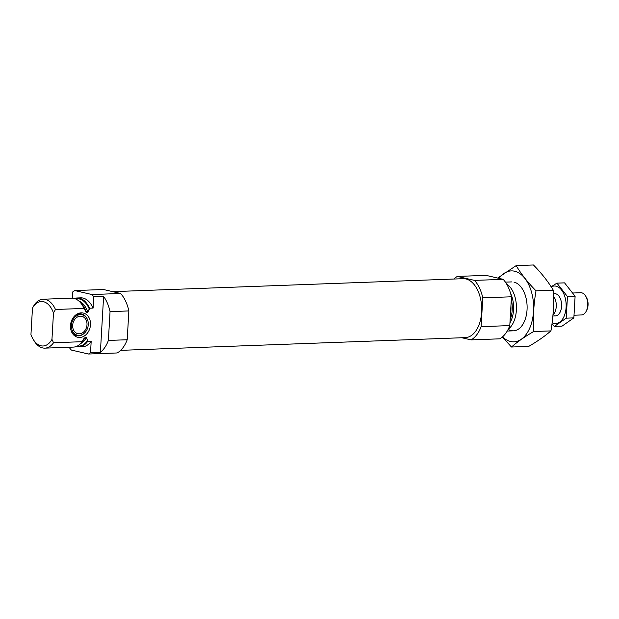 <?xml version="1.0" encoding="UTF-8"?>
<svg xmlns="http://www.w3.org/2000/svg" width="619" height="619" viewBox="0 0 619 619"><rect width="100%" height="100%" fill="white"/><g stroke="black" fill="none" stroke-linecap="round" stroke-linejoin="round"><path stroke-width="0.93" d="M93.098 308.092L89.515 308.223A24.474 14.492 -92.1 0 0 77.151 297.971L80.733 297.84A24.474 14.492 -92.1 0 1 93.098 308.092L93.755 296.772A33.372 19.762 -92.1 0 0 91.937 294.536L74.767 290.566A33.372 19.762 -92.1 0 0 72.748 291.913L72.384 298.172M78.961 346.888L82.544 346.756A24.474 14.492 -92.1 0 0 91.179 341.355L87.596 341.487A24.474 14.492 -92.1 0 1 78.961 346.888A24.474 14.492 -92.1 0 1 76.207 346.547M69.56 347.236L69.521 347.824A33.372 19.762 -92.1 0 0 71.34 350.052L88.509 354.022A33.372 19.762 -92.1 0 0 90.529 352.683L91.179 341.355M88.509 354.022L117.177 352.962A33.372 19.762 -92.1 0 0 127.205 339.738L108.387 340.435L110.043 311.628A33.372 19.762 -92.1 0 0 103.605 296.4L93.755 296.772M127.205 339.738L128.86 310.931L110.043 311.628M108.387 340.435A33.372 19.762 -92.1 0 1 100.386 352.312L90.529 352.683M128.86 310.931A33.372 19.762 -92.1 0 0 120.604 293.476L91.937 294.536M120.604 293.476L103.443 289.506L74.767 290.566M77.151 297.971A24.474 14.492 -92.1 0 0 74.435 298.513M89.515 308.223L87.852 312.247L86.474 312.301L84.052 308.424A24.474 14.492 -92.1 0 0 82.613 305.639A24.474 14.492 -92.1 0 0 71.688 298.172L43.106 299.225A24.474 14.492 -92.1 0 0 34.463 304.625L32.474 308.107A22.253 13.169 -92.1 0 1 53.482 312.959L51.957 339.398L53.551 342.748L82.134 341.696L83.991 338.461M80.54 343.615A21.913 12.976 -92.1 0 0 86.389 337.572L87.666 340.342L87.596 341.487M86.389 337.572L85.012 337.618L83.952 338.523M32.474 308.107L30.95 334.546A22.253 13.169 -92.1 0 0 33.101 339.197L33.983 340.674A24.474 14.492 -92.1 0 0 44.908 348.141L73.491 347.089A24.474 14.492 -92.1 0 0 82.134 341.696M84.052 308.424L55.47 309.485A24.474 14.492 -92.1 0 0 43.106 299.225M44.908 348.141A24.474 14.492 -92.1 0 0 53.551 342.748M55.47 309.485L53.482 312.959M33.101 339.197A22.253 13.169 -92.1 0 0 51.957 339.398M508.214 329.231A24.474 14.492 -92.1 0 0 516.424 306.227A24.474 14.492 -92.1 0 0 506.535 283.889M510.412 314.707A24.474 14.492 -92.1 0 0 510.93 305.778M461.844 337.742L471.09 339.885A33.372 19.762 -92.1 0 0 481.118 326.654L509.785 325.594L511.449 296.787A33.372 19.762 -92.1 0 0 503.193 279.339L486.023 275.362L457.356 276.422A33.372 19.762 -92.1 0 0 453.882 279.037M481.118 326.654L482.774 297.847L511.449 296.787M482.774 297.847A33.372 19.762 -92.1 0 0 474.518 280.399L503.193 279.339M474.518 280.399L457.356 276.422M471.09 339.885L499.765 338.825A33.372 19.762 -92.1 0 0 509.785 325.594M120.651 350.354L465.31 337.618A29.48 17.456 -92.1 0 0 481.667 307.511A29.48 17.456 -92.1 0 0 463.136 278.689L112.689 291.65M70.496 325.524A12.411 9.873 103 0 0 71.371 331.343A12.411 9.873 103 0 0 85.097 335.452A12.411 9.873 103 0 0 89.151 317.926A12.411 9.873 103 0 0 75.015 315.589A12.411 9.873 103 0 0 70.496 325.524M100.386 352.312L103.605 296.4M74.636 315.953A11.127 8.852 -77 0 1 87.356 319.303L87.542 319.775A10.484 8.341 -77 0 1 88.277 324.689A10.484 8.341 -77 0 1 84.463 333.084A10.484 8.341 -77 0 1 72.524 331.111A10.484 8.341 -77 0 1 75.951 316.309A10.484 8.341 -77 0 1 87.542 319.775M84.463 333.084L84.091 333.424A11.127 8.852 -77 0 1 71.193 330.848M87 324.735A8.898 7.08 -77 0 1 77.832 333.672A8.898 7.08 -77 0 1 72.934 323.404A8.898 7.08 -77 0 1 81.84 316.332A8.898 7.08 -77 0 1 87 324.735M516.169 265.613L533.454 264.978C541.625 273.319 548.241 281.722 553.285 290.187C554.075 303.527 553.293 317.09 550.933 330.894C545.107 336.001 537.718 341.162 528.758 346.385L511.472 347.027C517.298 341.92 524.695 336.751 533.648 331.529C532.858 318.197 533.64 304.625 536 290.829C527.821 282.481 521.213 274.078 516.169 265.613L497.661 278.055M553.285 290.187L536 290.829M550.933 330.894L533.648 331.529M502.396 336.976L511.472 347.027M508.16 329.331A24.474 14.492 -92.1 0 0 523.86 322.569A24.474 14.492 -92.1 0 0 522.629 289.375A24.474 14.492 -92.1 0 0 514.002 282.132M502.566 336.829A35.492 21.007 -92.1 0 0 532.719 318.112A35.492 21.007 -92.1 0 0 514.629 271.223A35.492 21.007 -92.1 0 0 499.022 278.372M574.27 315.218L581.527 314.947A11.127 6.585 -92.1 0 0 586.232 311.195L586.82 310.018A9.417 5.579 -92.1 0 0 588.05 305.066A9.417 5.579 -92.1 0 0 586.348 297.244L585.675 296.114A11.127 6.585 -92.1 0 0 580.707 292.717L573.008 293.004M586.232 311.195A11.127 6.585 -92.1 0 0 587.679 305.353A11.127 6.585 -92.1 0 0 585.675 296.114M552.984 314.847A11.127 6.585 -92.1 0 0 556.257 306.513A11.127 6.585 -92.1 0 0 553.51 296.192M551.22 286.883A18.802 11.134 87.9 0 1 566.076 303.194A18.802 11.134 87.9 0 1 553.943 323.412A18.802 11.134 87.9 0 1 552.14 322.739M553.448 293.901A11.127 6.585 87.9 0 1 559.576 297.074A11.127 6.585 87.9 0 1 560.133 312.162A11.127 6.585 87.9 0 1 554.384 315.814M552.001 323.814L554.423 326.399L566.207 318.166L567.453 296.54L556.922 283.146L551.142 286.775M566.207 318.166L573.859 317.88L562.075 326.112L554.423 326.399M567.453 296.54L575.105 296.261L573.859 317.88M556.922 283.146L564.567 282.868L575.105 296.261M89.445 309.368A23.7 14.028 -92.1 0 0 75.65 298.946M77.39 346.021A23.7 14.028 -92.1 0 0 87.666 340.342M87.852 312.247A21.913 12.976 -92.1 0 0 78.969 301.113M86.474 312.301A21.913 12.976 -92.1 0 0 81.043 303.341M82.335 341.355A21.913 12.976 -92.1 0 0 85.012 337.618M85.515 311.473A22.439 13.285 -92.1 0 0 83.418 306.993L82.613 305.639M509.94 322.925A22.439 13.285 -92.1 0 0 510.528 293.189M510.126 319.659A21.913 12.976 -92.1 0 0 511.302 299.333M511.704 281.908L505.414 282.14M513.507 330.825L507.224 331.057M554.609 293.677L553.44 293.723M555.429 315.914L552.883 316.007"/></g></svg>
